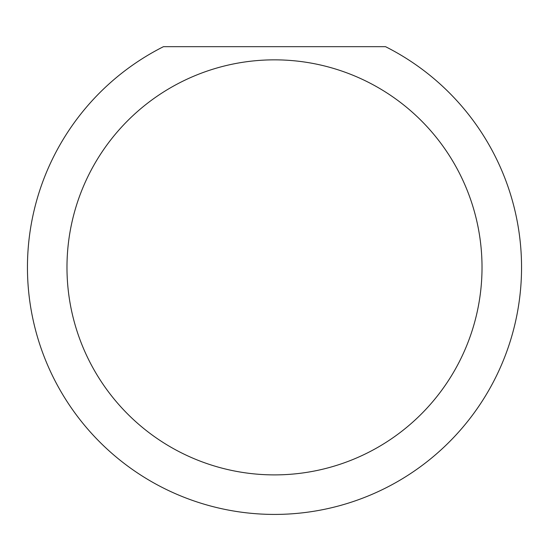 <?xml version="1.0" encoding="UTF-8"?>
<svg xmlns="http://www.w3.org/2000/svg" width="549" height="549" viewBox="0 0 549 549"><rect width="100%" height="100%" fill="white"/><g stroke="black" fill="none" stroke-linecap="round" stroke-linejoin="round"><path stroke-width="0.82" d="M482.022 267.37A207.522 207.522 0 0 0 274.5 59.848A207.522 207.522 0 0 0 66.978 267.37A207.522 207.522 0 0 0 274.5 474.892A207.522 207.522 0 0 0 482.022 267.37M385.522 46.672A247.05 247.05 0 0 1 274.5 514.42A247.05 247.05 0 0 1 163.478 46.672L385.522 46.672"/></g></svg>
